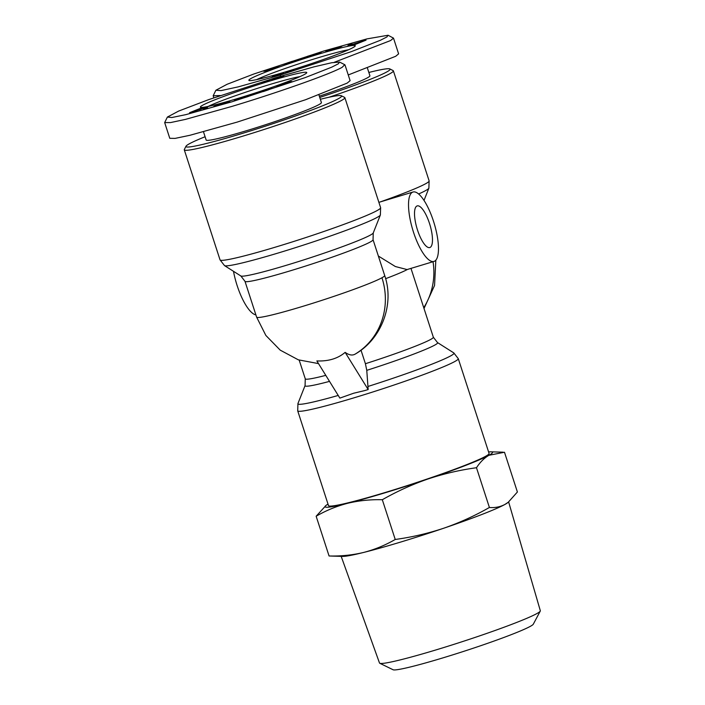 <?xml version="1.0" encoding="UTF-8"?>
<svg xmlns="http://www.w3.org/2000/svg" width="705" height="705" viewBox="0 0 705 705"><rect width="100%" height="100%" fill="white"/><g stroke="black" fill="none" stroke-linecap="round" stroke-linejoin="round"><path stroke-width="1.06" d="M231.875 101.82L305.239 77.585L331.729 67.16L338.365 63.785L339.563 62.066L331.702 62.736L313.963 66.852L275.241 77.841L208.68 99.625L178.647 111.073L167.385 117.065L171.853 117.524L185.917 114.624L231.875 101.82M167.385 117.065L164.67 122.582L170.566 122.573L185.389 119.409L232.007 106.385C273.258 94.012 328.601 74.862 342.075 67.372L344.763 64.701M345.15 352.368C337.818 358.572 328.389 361.418 316.853 360.925L339.872 398.113L353.646 393.231L364.934 390.535L368.169 389.557L345.15 352.368C348.949 355.082 352.236 355.699 354.994 354.21L355.197 354.095C381.572 339.017 394.694 304.375 384.683 275.496L373.051 239.7L373.253 232.958L380.374 214.972A82.053 5.155 -18 0 1 279.762 252.531A82.053 5.155 -18 0 1 224.516 265.609L240.854 275.972A69.698 4.38 -18 0 0 287.781 264.868A69.698 4.38 -18 0 0 373.253 232.958M280.379 75.003L238.422 86.821L221.026 90.61L215.889 90.249L227.107 84.274L253.95 73.963L323.745 51.024L366.926 38.898L388.067 35.25L386.913 36.942L380.321 40.308L351.257 51.668L280.379 75.003L280.414 76.29M220.392 95.536L213.174 95.765L215.889 90.249M208.116 106.455A52.831 3.313 162 0 1 269.063 84.732A52.831 3.313 162 0 1 300.092 76.563M238.149 98.347A55.933 3.516 162 0 1 200.537 107.292A55.933 3.516 162 0 1 268.966 81.313A55.933 3.516 162 0 1 306.719 72.791A55.933 3.516 162 0 1 238.149 98.347M203.481 131.791L206.151 140.022A60.595 3.807 -18 0 0 247.094 130.522A60.595 3.807 -18 0 0 321.41 102.569L318.916 94.893M205.084 136.735A81.833 5.138 -18 0 0 186.005 146.226A81.833 5.138 -18 0 0 241.242 133.756A81.833 5.138 -18 0 0 341.352 95.748A81.833 5.138 -18 0 0 320.343 99.282M186.005 146.226L184.349 149.469A84.424 5.305 -18 0 0 184.287 149.839A84.424 5.305 -18 0 0 241.33 136.603A84.424 5.305 -18 0 0 344.868 97.66A84.424 5.305 -18 0 0 344.604 97.396L341.352 95.748M233.496 271.31A36.255 11.183 73.2 0 0 237.144 285.595A36.255 11.183 73.2 0 0 255.88 314.871M413.509 232.245A36.255 11.183 -106.8 0 1 412.998 192.024A36.255 11.183 -106.8 0 1 433.487 221.203A36.255 11.183 -106.8 0 1 433.998 261.423A36.255 11.183 -106.8 0 1 413.509 232.245M368.847 72.465A81.833 5.138 162 0 1 389.856 68.931L393.108 70.579A84.424 5.305 162 0 1 393.372 70.844A84.424 5.305 162 0 1 389.953 73.681A84.424 5.305 162 0 1 329.015 97.246M417.501 230.033A21.749 6.706 73.2 0 0 429.794 247.543A21.749 6.706 73.2 0 0 429.486 223.406A21.749 6.706 73.2 0 0 417.201 205.904A21.749 6.706 73.2 0 0 417.501 230.033M389.856 68.931A81.833 5.138 162 0 1 386.789 71.936A81.833 5.138 162 0 1 319.744 97.44M367.42 68.077L369.913 75.752A60.595 3.807 162 0 1 367.455 77.788A60.595 3.807 162 0 1 319.33 96.162M297.704 410.839L328.504 505.626A84.424 5.305 -18 0 0 385.538 492.39A84.424 5.305 -18 0 0 489.076 453.447L458.276 358.66A84.424 5.305 -18 0 1 354.738 397.602A84.424 5.305 -18 0 1 297.704 410.839L297.942 403.56A82.053 5.155 -18 0 0 338.215 395.443M352.993 47.605A55.933 3.516 162 0 1 296.47 68.491A55.933 3.516 162 0 1 249.032 80.476A55.933 3.516 162 0 1 251.13 78.422A55.933 3.516 162 0 1 310.967 56.488A55.933 3.516 162 0 1 355.223 45.975A55.933 3.516 162 0 1 352.993 47.605M328.01 504.128A88.046 5.525 -18 0 0 326.018 505.423A88.046 5.525 -18 0 0 347.706 503.273C358.863 500.603 370.398 499.422 382.313 499.722L395.232 539.475C411.773 537.219 427.979 533.456 443.842 528.186C459.642 522.696 474.826 515.796 489.402 507.477C495.007 507.952 500.189 506.939 504.93 504.445A88.046 5.525 -18 0 0 507.538 502.806L508.261 502.251M341.185 556.36L379.493 662.991A84.556 5.305 -18 0 0 379.766 663.255A84.556 5.305 -18 0 0 436.615 649.728A84.556 5.305 -18 0 0 536.893 613.562A84.556 5.305 -18 0 0 540.259 611.103A84.556 5.305 -18 0 0 540.33 610.733L508.631 501.951M348.596 49.747A52.831 3.313 -18 0 0 317.567 57.916A52.831 3.313 -18 0 0 256.62 79.639M379.766 663.255L393.073 669.75A73.884 4.635 -18 0 0 442.749 657.932A73.884 4.635 -18 0 0 533.306 624.181L540.259 611.103M289.42 82.547L276.457 86.257L287.094 82.37L280.546 84.847L290.134 81.806L291.826 81.516L289.42 82.547M243.965 97.836L239.903 98.506L234.086 100.903L236.81 98.991L245.155 96.982L246.653 95.933L250.954 94.602L248.231 96.506L243.965 97.836M207.42 108.05L203.648 108.94L207.42 108.05M189.566 112.712L200.176 108.438L207.878 106.948L189.566 112.712M219.863 105.115L213.703 106.543L225.433 102.657L214.717 106.058L217.827 104.666L229.821 101.317L219.863 105.115M263.485 91.509L255.272 93.21L271.381 87.799L268.464 89.835L263.485 91.509M283.692 75.699L280.052 77.629L271.804 79.965L277.25 77.55L283.78 75.955M262.551 83.005L265.256 81.507L261.661 82.503L270.456 79.577L266.314 81.859L262.551 83.005M289.685 82.45L289.535 81.983M289.024 82.697L288.865 82.185M288.636 82.837L288.46 82.309M288.072 83.04L287.887 82.485M280.493 85.243L280.29 84.626M279.797 85.464L279.603 84.873M279.171 85.649L278.995 85.102M278.616 85.816L278.449 85.305M278.123 85.948L277.981 85.49M246.962 96.902L246.653 95.933M241.321 98.268L241.119 97.651M237.127 99.96L236.81 98.991M200.484 109.407L200.176 108.438M200.81 109.301L200.625 108.72M228.993 101.846L228.852 101.405M228.861 101.899L228.711 101.432M228.508 102.066L228.341 101.52M228.094 102.243L227.891 101.635M227.609 102.445L227.38 101.767M227.054 102.666L226.807 101.917M226.446 102.904L226.182 102.093M225.759 103.159L225.477 102.295M219.607 104.666L219.431 104.137M218.823 104.895L218.656 104.393M217.977 105.133L217.827 104.666M225.635 103.212L225.468 102.692M225.547 103.238L225.388 102.754M225.353 103.309L225.212 102.859M260.057 91.606L260.242 92.179M267.019 90.319L266.71 89.368M266.693 90.434L266.428 89.632M261.414 91.941L261.238 91.386M282.961 76.413L282.793 75.884M282.423 76.669L282.22 76.034M282.3 76.722L282.088 76.078M281.771 76.96L281.533 76.228M281.128 77.224L280.872 76.422M280.519 77.453L280.308 76.854L277.25 77.55M277.312 77.788L275.999 77.982M275.602 78.704L275.426 78.184M276.122 78.378L275.584 79.075L275.311 78.229M275.144 79.207L274.88 78.387M274.721 79.33L274.465 78.555M274.315 79.445L274.078 78.713M273.928 79.559L273.707 78.872M273.566 79.656L273.364 79.031M273.214 79.753L273.029 79.189M272.879 79.832L272.72 79.339M265.459 82.124L265.256 81.507M267.583 81.163L267.362 80.511M267.116 81.419L266.878 80.696M266.587 81.709L266.331 80.908M265.988 81.956L265.723 81.128M164.67 122.582L169.782 138.312L175.078 138.4L189.936 135.281L237.118 122.115L305.494 99.757L347.186 83.102L350.112 80.67L345.001 64.939M199.85 109.619L198.22 109.663L194.298 111.469M194.219 111.231L199.771 109.363M262.93 91.624L262.762 91.095L265.415 90.866M266.199 90.601L266.005 90.011L262.762 91.095M265.336 90.619L266.005 90.011M276.607 78.766L277.303 78.546M280.44 77.488L280.334 76.889M280.299 77.532L280.264 76.951M280.079 77.62L280.141 77.039M279.797 77.717L279.938 77.162M279.541 77.806L279.665 77.321M279.259 77.903L279.418 77.453M277.717 78.414L278.167 78.035M378.356 256.038L395.364 266.534L407.076 269.566L433.998 261.423M361.013 350.191L365.41 363.718L366.767 370.345L368.169 389.557M388.067 35.25L393.505 38.123L398.616 53.853L395.69 56.285L348.252 74.959M326.018 505.423L316.148 516.236C326.098 510.473 336.611 506.155 347.706 503.273A88.046 5.525 -18 0 0 427.873 479.021A88.046 5.525 -18 0 0 488.953 455.28A88.046 5.525 -18 0 0 490.971 451.826A88.046 5.525 -18 0 0 488.591 451.958M393.505 38.123L390.579 40.555L334.267 62.287M382.313 499.722C396.889 491.411 412.072 484.502 427.873 479.021C443.736 473.751 459.942 469.988 476.483 467.732C480.123 462.145 484.282 457.994 488.953 455.28L504.489 452.249L517.399 492.002L508.261 502.242L504.93 504.445A88.046 5.525 -18 0 1 443.842 528.186A88.046 5.525 -18 0 1 363.674 552.438C374.769 549.556 385.282 545.229 395.232 539.475M489.402 507.477L476.483 467.732M316.148 516.236L329.068 555.981C340.982 556.289 352.518 555.108 363.674 552.438A88.046 5.525 -18 0 1 342.577 556.404L329.068 555.981M266.199 70.297L279.162 66.587L268.526 70.474L275.073 67.997L265.485 71.038L263.793 71.328L266.199 70.297L266.358 70.782M311.654 55.008L315.717 54.338L321.533 51.941L318.81 53.853L310.464 55.862L304.666 58.242L307.389 56.338L311.654 55.008L311.857 55.624M348.2 44.794L351.971 43.904L348.305 45.129M366.054 40.132L355.443 44.406L347.741 45.895L366.054 40.132M335.756 47.728L341.916 46.301L330.187 50.187L340.903 46.786L337.792 48.178L325.798 51.527L335.827 47.958M292.134 61.326L300.348 59.634L284.238 65.045L287.155 63.009L292.134 61.326L292.302 61.846M271.918 77.145L275.567 75.215L283.815 72.871L280.308 74.615L271.918 77.145M293.068 69.839L290.363 71.337L293.959 70.341L285.164 73.267L289.306 70.985L293.068 69.839M267.539 69.804L267.724 70.359M267.001 70.579L266.834 70.059M265.794 70.941L265.653 70.5M277.726 67.319L277.585 66.869M277.18 67.53L277.012 67.028M276.809 67.671L276.642 67.134M276.193 67.9L276.007 67.328M275.505 68.156L275.311 67.539M317.224 53.28L317.532 54.241M307.706 57.299L307.389 56.338M363.806 41.04L363.665 40.599M330.248 50.522L329.966 49.641M330.063 50.575L329.781 49.711M329.517 50.725L329.253 49.905M328.988 50.875L328.742 50.108M328.495 51.007L328.266 50.293M328.028 51.13L327.816 50.478M327.587 51.245L327.393 50.654M327.164 51.35L326.997 50.831L327.138 51.35M326.776 51.439L326.635 50.998M287.464 63.961L287.155 63.009M283.022 73.435L282.872 72.976M282.37 73.1L282.555 73.672L282.405 73.091M282.088 73.893L281.877 73.232M281.533 74.131L281.295 73.399M280.872 74.395L280.616 73.593M280.308 74.615L279.832 73.831M275.717 75.664L275.567 75.215M275.32 76.246L275.047 75.409M275.276 76.263L275.003 75.426M274.844 76.387L274.58 75.585M274.43 76.51L274.183 75.743M274.042 76.625L273.804 75.902M273.663 76.73L273.443 76.061M273.302 76.827L273.099 76.219M272.958 76.915L272.782 76.369M272.632 76.995L272.482 76.519M289.579 71.831L289.306 70.985M357.532 43.56L361.515 41.956M356.069 44.151L355.849 43.481L357.4 43.181M361.401 41.613L355.849 43.481M292.857 61.74L289.614 62.833L292.927 61.952M279.867 74.043L275.294 75.99L280.123 74.043M280.255 74.633L280.079 74.096M280.114 74.686L279.947 74.192M279.903 74.756L279.762 74.307M184.287 149.839L220.039 259.863A84.424 5.305 -18 0 0 277.074 246.635A84.424 5.305 -18 0 0 380.621 207.693L380.374 214.972M318.51 363.604L298.321 359.823L280.211 350.138L265.856 335.439L256.611 317.109A67.328 4.23 -18 0 0 302.101 306.56A67.328 4.23 -18 0 0 381.951 277.761A67.328 63.908 61.1 0 1 354.994 354.21M381.951 277.761A67.328 4.23 -18 0 0 384.683 275.496M433.037 261.714A67.328 63.908 61.1 0 1 423.74 307.671M380.233 201.93A84.424 5.305 -18 0 0 429.125 180.877L393.372 70.844M256.611 317.109L244.979 281.313A67.328 4.23 -18 0 0 290.469 270.764A67.328 4.23 -18 0 0 373.051 239.7M366.767 370.345A69.698 4.38 -18 0 0 434.8 345.08A69.698 4.38 -18 0 0 437.47 342.551L433.337 337.21L410.98 268.385M365.41 363.718A67.328 4.23 -18 0 0 430.614 339.475A67.328 4.23 -18 0 0 433.337 337.21M385.626 278.669A67.328 4.23 -18 0 0 407.455 269.451M299.193 360.123L305.274 378.823A67.328 4.23 -18 0 0 325.789 375.36M424.005 200.449L428.878 188.156A82.053 5.155 162 0 1 418.611 193.99M305.274 378.823L305.071 385.564A69.698 4.38 -18 0 0 329.508 381.379M367.913 386.481A82.053 5.155 -18 0 0 453.809 352.914L458.276 358.66M339.563 62.066L344.763 64.71M435.831 260.18L434.553 285.472L424.013 308.508M380.621 207.693L344.868 97.66M378.885 202.344L412.998 192.024M220.039 259.863L224.516 265.609M244.979 281.313L240.854 275.972M429.125 180.877L428.878 188.156M305.071 385.564L297.942 403.56M437.47 342.551L453.809 352.914M213.844 97.81L213.174 95.765M490.971 451.826L503.132 452.187"/></g></svg>
